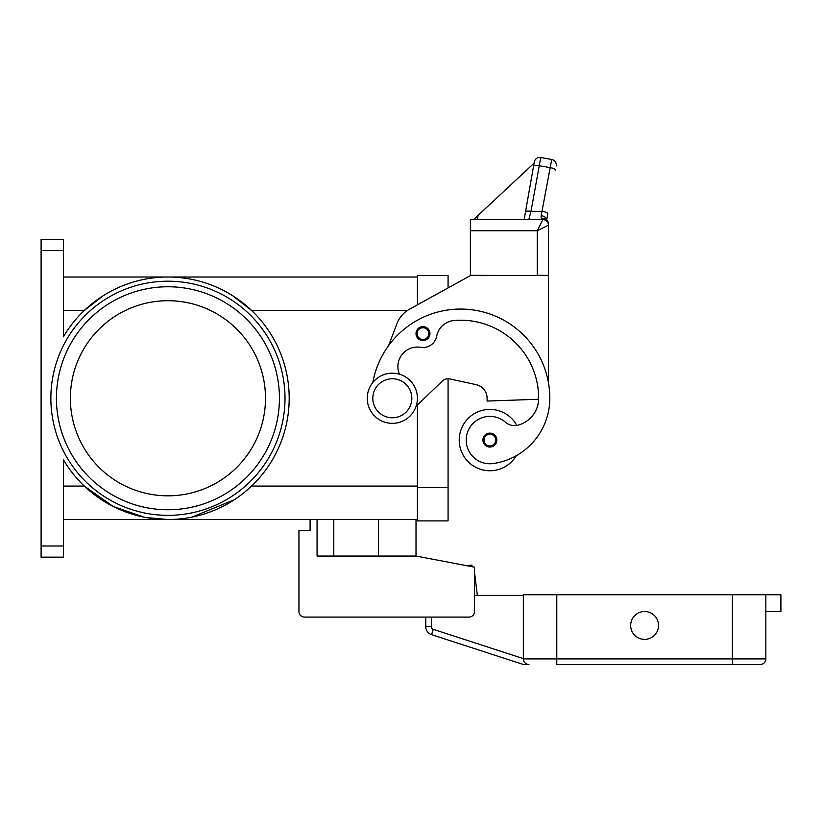 <?xml version="1.0" encoding="UTF-8"?>
<svg xmlns="http://www.w3.org/2000/svg" width="822" height="822" viewBox="0 0 822 822"><rect width="100%" height="100%" fill="white"/><g stroke="black" fill="none" stroke-linecap="round" stroke-linejoin="round"><path stroke-width="1.23" d="M167.935 300.708A97.561 97.561 0 0 0 70.373 398.269A97.561 97.561 0 0 0 167.935 495.83A97.561 97.561 0 0 0 265.496 398.269A97.561 97.561 0 0 0 167.935 300.708M63.397 437.068A111.504 111.504 0 0 1 56.43 398.269A111.504 111.504 0 0 0 167.935 509.763A111.504 111.504 0 0 1 56.43 398.269A111.504 111.504 0 0 1 167.935 286.765A111.504 111.504 0 0 1 279.429 398.269A111.504 111.504 0 0 1 129.126 502.797M41.1 546.003L41.1 250.525L63.397 250.525L63.397 336.815A121.255 121.255 0 0 1 289.19 398.269A121.255 121.255 0 0 1 63.397 459.714L63.397 546.003L41.1 546.003L41.1 557.152L63.397 557.152L63.397 546.003M106.48 502.797A121.255 121.255 0 0 0 143.85 517.11L112.953 506.331L84.306 486.069L63.397 486.069M234.362 499.704L192.009 517.11M232.801 295.817L251.553 310.459L407.435 310.459M63.397 250.525L63.397 239.377L41.1 239.377L41.1 250.525M63.397 519.525L417.412 519.525M146.028 517.531L167.935 519.525M63.397 277.014L417.412 277.014M63.397 310.459L84.306 310.459L103.069 295.817M417.412 405.061L417.412 520.912L448.072 520.912L448.072 378.757A8.364 8.364 0 0 1 449.85 378.942A8.364 8.364 0 0 0 442.267 381.1L416.076 406.345M399.451 374.216A19.512 19.512 0 0 1 420.659 347.336A13.933 13.933 0 0 0 436.667 336.229A19.512 19.512 0 0 1 454.237 320.477A78.049 78.049 0 0 1 538.667 398.269A27.876 27.876 0 0 1 518.363 425.097A13.933 13.933 0 0 1 505.427 422.2A23.694 23.694 0 0 0 466.434 443.448A23.694 23.694 0 0 0 493.251 463.536A65.935 65.935 0 0 0 549.815 398.269A89.197 89.197 0 0 0 372.828 382.477A89.197 89.197 0 0 1 388.498 345.774L396.944 323.652A27.876 27.876 0 0 1 409.52 309.185L470.369 275.617L448.072 287.916L448.072 275.617L417.412 275.617L417.412 304.839M516.278 455.696A30.661 30.661 0 0 1 459.221 440.078A30.661 30.661 0 0 1 516.822 425.436M422.991 340.565A6.966 6.966 0 0 1 416.014 333.598A6.966 6.966 0 0 1 422.991 326.632A6.966 6.966 0 0 1 429.957 333.598A6.966 6.966 0 0 1 422.991 340.565M489.881 447.045A6.966 6.966 0 0 1 482.915 440.078A6.966 6.966 0 0 1 489.881 433.112A6.966 6.966 0 0 1 496.858 440.078A6.966 6.966 0 0 1 489.881 447.045M392.32 423.351A25.092 25.092 0 0 0 417.412 398.269A25.092 25.092 0 0 0 392.32 373.178A25.092 25.092 0 0 0 367.239 398.269A25.092 25.092 0 0 0 392.32 423.351M392.32 417.782A19.512 19.512 0 0 0 411.832 398.269A19.512 19.512 0 0 0 392.32 378.757A19.512 19.512 0 0 0 372.808 398.269A19.512 19.512 0 0 0 392.32 417.782M538.646 399.256L487.097 401.054L487.097 398.269A13.933 13.933 0 0 0 476.113 384.645L449.85 378.942M546.722 219.947L547.812 213.73A5.579 1.418 10 0 0 546.291 212.425A5.579 1.418 10 0 0 542.325 211.326L531.002 211.326L528.813 219.587L524.138 219.587L534.279 162.047L525.515 211.799A5.579 1.418 10 0 1 527.2 211.1A5.579 1.418 10 0 1 531.002 211.326L540.742 157.526L551.716 159.468A5.579 5.579 0 0 1 555.323 161.759A5.579 5.579 0 0 0 551.716 159.468L541.164 215.693L541.112 217.285L542.849 219.587L470.369 219.587L470.369 275.339L548.428 275.617L548.428 382.559M470.369 275.617L481.528 275.339M542.849 219.587A5.579 5.579 0 0 1 546.794 221.221A5.579 5.579 0 0 0 542.849 219.587A5.579 5.579 0 0 1 546.794 221.221A5.579 5.579 0 0 0 542.849 219.587L537.269 230.735L537.269 275.339L548.428 275.339L548.428 223.954A5.579 5.168 180 0 0 542.849 218.786A5.579 4.213 -62.3 0 1 545.438 219.022A5.579 4.213 -62.3 0 1 545.459 219.032A5.579 5.579 0 0 1 548.428 223.954M470.369 230.735L537.269 230.735L548.428 225.166A5.579 5.579 0 0 0 546.794 221.221A5.579 5.579 0 0 1 548.428 225.166A5.579 5.579 0 0 0 546.794 221.221M540.742 157.526A5.579 5.579 0 0 0 534.279 162.047A5.579 5.579 0 0 1 540.742 157.526M525.515 211.799L524.138 219.587M534.238 162.314L534.084 163.167L478.044 215.426L477.315 219.587M478.044 215.426L473.791 219.587M534.084 163.167L482.504 211.264M541.164 215.693A5.579 3.596 10 0 1 546.692 219.916M555.323 161.759A5.579 5.579 0 0 1 556.247 165.921A5.579 5.579 0 0 0 555.323 161.759M416.014 519.525L416.014 556.042L474.551 567.19L474.551 611.506A5.579 5.579 0 0 1 468.982 617.086L304.52 617.086A5.579 5.579 0 0 1 298.941 611.506L298.941 530.673L310.089 530.673L310.089 519.525M298.941 611.506L298.941 578.061M317.066 519.525L317.066 556.042L416.014 556.042M333.783 556.042L333.783 519.525M474.551 567.19L474.551 574.013A2.785 2.785 0 0 1 474.839 574.927L477.335 595.344L474.839 574.927A2.785 2.785 0 0 0 474.551 574.013A2.785 2.785 0 0 1 474.839 574.927L474.551 575.102M523.337 658.607L433.276 629.344A2.785 2.785 0 0 1 431.345 626.693L425.775 626.693L425.775 617.086L304.52 617.086M466.649 565.68L468.057 565.947M472.075 566.718L471.89 565.104L468.016 565.536M556.782 664.474L760.268 664.474A5.579 5.579 0 0 0 765.847 658.895L556.782 658.895L556.782 664.474M765.847 611.506L780.9 611.506L780.9 594.779L523.337 594.779L523.337 658.895A5.579 5.579 0 0 0 528.916 664.474L523.337 664.474L431.55 634.646L523.337 664.474M525.895 663.59L524.97 662.84M765.847 594.779L765.847 658.895M658.525 625.45A13.933 13.933 0 0 1 644.592 639.382A13.933 13.933 0 0 1 630.659 625.45A13.933 13.933 0 0 1 644.592 611.506A13.933 13.933 0 0 1 658.525 625.45M425.775 626.693A8.364 8.364 0 0 0 431.55 634.646A8.364 8.364 0 0 1 425.775 626.693M474.551 595.344L523.337 595.344M50.861 398.269A117.073 117.073 0 0 0 167.935 515.343A117.073 117.073 0 0 0 285.008 398.269A117.073 117.073 0 0 0 167.935 281.196A117.073 117.073 0 0 0 50.861 398.269M378.387 556.042L378.387 519.525M251.553 486.069L417.412 486.069M448.072 487.467L417.412 487.467M422.991 339.445A5.857 5.857 0 0 0 428.837 333.598A5.857 5.857 0 0 0 422.991 327.742A5.857 5.857 0 0 0 417.134 333.598A5.857 5.857 0 0 0 422.991 339.445M489.881 445.935A5.857 5.857 0 0 0 495.738 440.078A5.857 5.857 0 0 0 489.881 434.222A5.857 5.857 0 0 0 484.035 440.078A5.857 5.857 0 0 0 489.881 445.935M533.56 166.147A5.579 1.418 -170 0 1 535.256 165.438A5.579 1.418 -170 0 1 539.047 165.664L550.031 167.606A5.579 1.418 10 0 1 554.007 168.705A5.579 1.418 10 0 1 555.518 170.01M760.268 664.474A5.579 5.579 0 0 0 764.213 662.84M732.402 664.474L732.402 594.779M556.782 594.779L556.782 658.895L523.337 658.895M433.276 629.344L431.55 634.646M431.345 626.693L431.345 617.086"/></g></svg>
